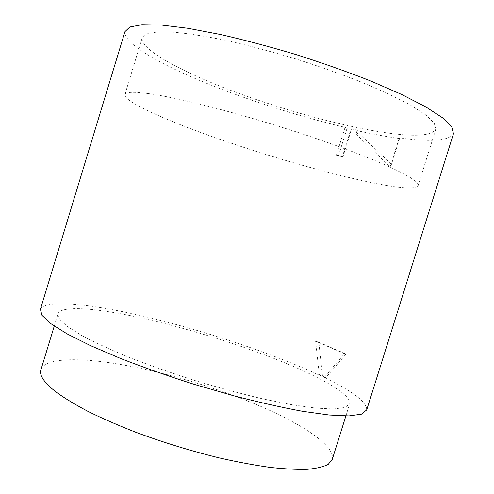 <?xml version="1.0" encoding="UTF-8"?>
<svg xmlns="http://www.w3.org/2000/svg" width="494" height="494" viewBox="0 0 494 494"><rect width="100%" height="100%" fill="white"/><g stroke="black" fill="none" stroke-linecap="round" stroke-linejoin="round"><path stroke-width="0.37" stroke-dasharray="2.47 1.85" d="M399.523 138.567L391.476 164.311L390.204 166.824L399.276 137.826L399.523 138.567C387.043 136.752 373.581 134.263 359.144 131.101L357.23 130.144L351.086 128.773L351.462 129.379L342.848 157.036L338.446 155.937L336.389 155.202L345.053 127.372C296.61 115.862 242.69 98.497 198.866 80.127C155.573 61.88 123.092 42.459 124.976 31.61M336.389 155.202L342.385 156.703L351.086 128.773M357.23 130.144L355.989 134.133L390.204 166.824M453.48 133.689C448.83 140.901 430.762 142.278 399.276 137.826M41.002 369.537C45.096 358.199 76.879 357.316 116.257 363.732C161.235 371.105 215.279 387.055 259.196 405.741C302.68 424.34 335.265 445.921 332.301 459.253M130.99 315.765C92.038 307.774 61.102 305.743 58.045 313.678L59.49 319.143L67.437 326.571L82.128 335.759C95.206 342.663 111.28 350.03 130.367 357.866C150.837 365.776 172.653 373.421 195.822 380.806C219.132 387.809 241.535 393.854 263.036 398.936L292.096 404.79L315.975 408.149L333.716 408.995L344.917 407.501L349.647 403.944C352.21 394.62 318.729 376.045 274.633 358.712C230.105 341.28 175.722 324.972 130.99 315.765M315.604 341.181L318.84 342.243L322.489 375.996L319.396 375.224L315.604 341.181L344.454 353.685L324.206 377.515C352.654 391.192 366.826 401.986 366.709 409.903M318.84 342.243L346.053 354.031L325.892 377.614L324.206 377.515M346.053 354.031L344.454 353.685M40.409 309.25C45.343 298.932 91.705 303.983 145.211 316.629C199.249 329.473 260.579 349.437 306.762 369.506L319.396 375.224M325.892 377.614L322.489 375.996M386.345 132.8C342.682 126.47 282.432 109.847 231.563 90.661C181.1 71.574 140.29 49.524 142.136 38.05L146.527 33.938L157.438 31.9L174.975 32.264C189.832 33.746 207.449 36.587 227.827 40.792C249.402 45.751 271.935 51.753 295.431 58.792C318.809 66.264 340.879 74.069 361.627 82.214C380.991 90.309 397.355 97.985 410.718 105.241L425.816 114.978L434.127 122.969L435.887 128.983C432.207 135.751 415.695 137.023 386.345 132.8M351.462 129.379L347.029 128.354L345.053 127.372M391.476 164.311L358.539 133.053L359.144 131.101M358.539 133.053L355.989 134.133M338.446 155.937L347.029 128.354M342.848 157.036L342.385 156.703M147.2 93.434C179.6 97.503 254.206 117.171 318.222 139.234C344.936 148.515 368.11 157.425 385.746 165.119C396.454 170.004 404.827 174.258 410.866 177.902C415.547 181.15 417.973 183.7 418.146 185.553C415.368 189.461 399.597 188.43 370.833 182.459C328.035 173.548 268.081 156.215 216.897 138.295C166.114 120.48 124.315 101.857 124.834 94.755C125.278 92.057 132.732 91.618 147.2 93.434M345.88 415.948L349.647 403.944M54.26 326.089L58.045 313.678M418.146 185.553L435.887 128.983M124.834 94.755L142.136 38.05"/><path stroke-width="0.74" d="M105.179 96.596L124.976 31.61L129.811 27.016L141.877 24.7L161.359 25.04L187.893 28.288L220.472 34.5C244.703 40.051 270.045 46.788 296.493 54.711C322.81 63.121 347.615 71.908 370.914 81.065L401.628 94.453L425.779 106.895L442.525 117.763L451.683 126.655L453.48 133.689M332.301 459.253L328.275 464.298C323.632 466.781 316.716 468.448 307.509 469.3C297.018 469.627 284.482 468.985 269.903 467.367C254.311 465.169 237.423 462.014 219.243 457.901C190.906 450.954 163.051 442.396 135.659 432.219C118.276 425.402 102.486 418.511 88.296 411.551C75.273 404.679 64.492 398.152 55.946 391.958C43.929 382.498 38.952 375.026 41.002 369.537L54.26 326.089M366.709 409.903L361.386 414.2L348.992 415.911L329.276 415.022L302.631 411.317C281.71 407.451 258.597 402.233 233.285 395.663L194.5 384.437C168.423 376.125 143.902 367.517 120.925 358.619L90.686 345.714L67.017 333.839L50.728 323.582L41.971 315.326L40.409 309.25L105.099 96.855M366.61 410.23L453.591 133.337M332.172 459.667L345.88 415.948"/></g></svg>
